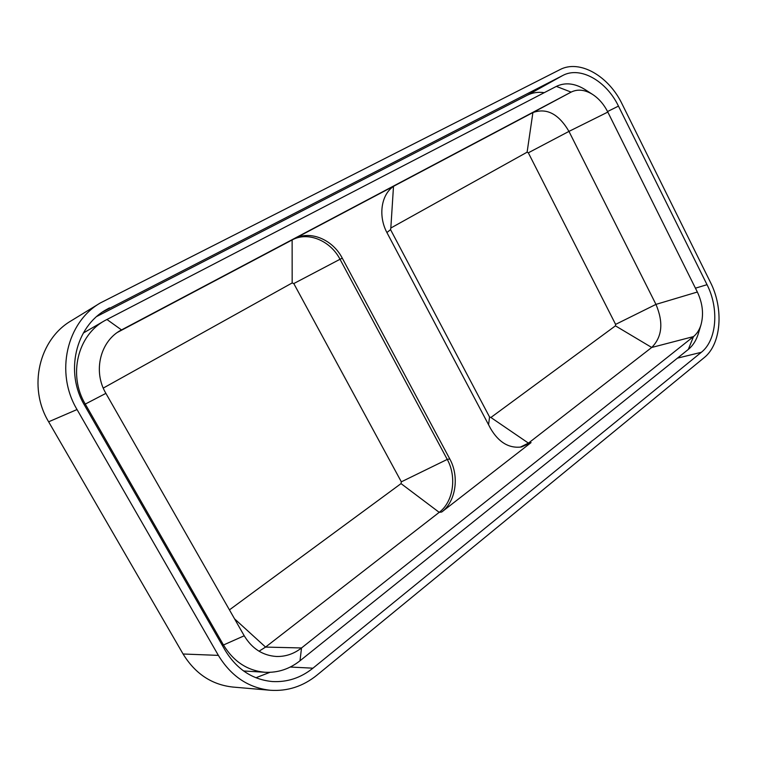 <?xml version="1.0" encoding="UTF-8"?>
<svg xmlns="http://www.w3.org/2000/svg" width="757" height="757" viewBox="0 0 757 757"><rect width="100%" height="100%" fill="white"/><g stroke="black" fill="none" stroke-linecap="round" stroke-linejoin="round"><path stroke-width="1.14" d="M342.287 258.175C332.702 239.496 310.115 230.005 294.312 238.786L395.712 185.134C381.604 192.136 377.327 215.177 387.196 233.09L490.593 428.566C498.731 442.429 509.045 448.56 521.545 446.971L531.064 442.608L441.747 512.006C455.932 501.427 459.518 476.408 449.772 458.931L342.287 258.175L340.016 259.273C330.459 240.641 307.91 231.188 292.126 239.96L117.732 332.238M544.245 92.666C538.104 91.767 532.445 92.628 527.26 95.24L96.943 316.369M255.923 677.752L269.946 672.33M83.327 333.023L104.826 320.59C77.725 335.181 67.827 375.008 85.276 404.077L84.15 404.569M704.057 357.749L316.899 675.197C303.027 686.391 287.509 691.415 270.372 690.27C248.457 687.895 231.122 676.266 218.376 655.382L77.034 409.537C54.873 372.662 66.739 322.264 100.274 302.989L559.887 69.663C579.559 59.131 608.723 75.993 622.122 104.059L710.359 282.153C723.957 308.686 721.364 344.151 704.057 357.749M270.372 690.27L232.967 687.063C211.846 684.792 195.221 673.768 183.08 654.001L48.637 421.8C27.583 387.035 39.109 339.259 71.357 320.694L100.274 302.989M109.481 307.881L106.103 309.745C75.605 326.712 64.648 372.113 84.576 405.317L225.122 650.263C236.657 669.179 252.374 679.606 272.274 681.537C287.225 682.369 300.775 677.922 312.944 668.185L701.332 352.298C716.841 340.234 719.226 308.459 707.029 284.679L618.46 106.112C606.442 80.952 580.307 65.973 562.792 75.473L102.867 311.799M244.218 635.776L105.895 393.366L85.276 404.077L223.476 644.992L244.218 635.776C252.072 648.692 262.821 655.59 276.485 656.48C285.635 656.697 293.981 653.859 301.523 647.964L693.478 336.6C696.894 333.837 699.392 329.929 700.963 324.895C703.868 314.278 702.666 303.32 697.348 292.022L607.824 112.074C603.935 104.39 598.834 98.495 592.523 94.379L584.962 89.506C574.724 83.213 565.186 82.182 556.348 86.393L571.119 92.108L121.186 330.099M104.826 320.59L556.348 86.393M222.085 644.964L223.476 644.992C233.658 661.675 247.567 670.768 265.224 672.282C277.97 672.85 289.562 669.018 299.999 660.785L688.321 349.412C692.882 345.694 696.203 340.48 698.285 333.78L700.963 324.895M105.895 393.366C92.581 371.1 100.444 340.574 121.508 329.92L106.898 319.454M520.22 447.179L528.433 443.119L651.711 347.472C662.205 336.903 663.624 322.539 655.959 304.39L568.961 131.396C558.704 113.929 546.677 107.655 532.9 112.566L395.097 185.474M592.523 94.379C584.83 89.657 577.695 88.9 571.119 92.108L532.9 112.566L527.109 152.185L528.329 152.8L615.602 324.393L615.441 325.841L490.896 417.486L489.552 417.003L390.546 229.617L386.922 232.55M259.036 651.219L265.565 647.084L439.211 512.347C453.367 501.806 456.973 476.853 447.245 459.414L340.016 259.273L293.792 283.563L292.164 282.948L292.126 239.96L294.312 238.786M390.546 229.617L390.83 228.027L527.109 152.185M103.274 388.076L292.164 282.948M441.747 512.006L439.211 512.347L401.04 483.609L229.437 609.877M401.04 483.609L401.333 481.831L293.792 283.563M48.637 421.8L77.034 409.537M183.08 654.001L218.376 655.382M562.792 75.473L527.26 95.24M618.46 106.112L607.559 111.534M707.029 284.679L695.446 288.18M701.332 352.298L677.439 358.146M312.944 668.185L290.291 667.031M607.824 112.074L568.961 131.396L528.329 152.8M697.348 292.022L655.959 304.39L615.602 324.393M688.321 349.412L693.478 336.6L651.711 347.472L615.441 325.841M490.896 417.486L528.433 443.119L531.064 442.608M299.999 660.785L301.523 647.964L265.565 647.084L234.547 618.838M488.568 424.753L489.552 417.003M390.83 228.027L393.489 186.496M401.333 481.831L447.245 459.414L449.772 458.931M265.224 672.282L243.584 670.967"/></g></svg>
